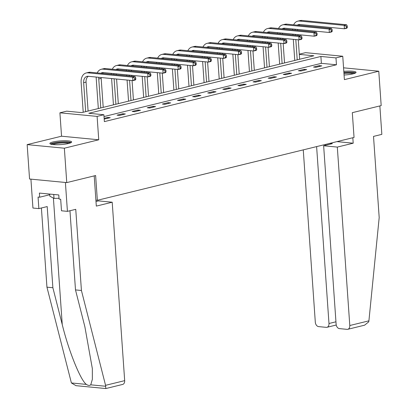 <?xml version="1.0" encoding="UTF-8"?>
<svg xmlns="http://www.w3.org/2000/svg" width="409" height="409" viewBox="0 0 409 409"><rect width="100%" height="100%" fill="white"/><g stroke="black" fill="none" stroke-linecap="round" stroke-linejoin="round"><path stroke-width="0.61" d="M344.066 75.016A10.915 1.851 -4 0 0 353.003 73.85A10.915 1.851 -4 0 0 356.05 72.332A10.915 1.851 -4 0 0 343.811 71.345M52.93 141.984A10.915 1.851 -4 0 0 49.883 143.498A10.915 1.851 -4 0 0 56.754 144.735A10.915 1.851 -4 0 0 68.61 143.493A10.915 1.851 -4 0 0 71.657 141.979A10.915 1.851 -4 0 0 64.78 140.742A10.915 1.851 -4 0 0 52.93 141.984M299.291 54.192L305.554 52.659L342.752 56.243L335.973 57.904L320.891 56.452L88.804 113.288L103.886 114.74L97.107 116.401L59.908 112.812L66.687 111.156L81.769 112.608L313.856 55.772L299.301 54.371M342.752 56.243L344.388 79.632L378.775 71.212L381.183 105.604L352.313 112.669L354.046 137.434L97.357 200.298L95.624 175.533L66.759 182.603L29.56 179.014L27.158 144.622L64.356 148.206L98.743 139.786L97.107 116.401M98.743 139.786L61.544 136.202L27.158 144.622M61.544 136.202L59.908 112.812M378.775 71.212L343.565 67.817M66.759 182.603L64.356 148.206M95.9 200.154L97.357 200.298M103.886 114.74L104.367 121.616L336.454 64.78L321.372 63.329L104.014 116.56M104.193 119.091L110.251 117.69L107.741 117.449L104.137 118.329M119.551 115.415L125.364 113.988L122.848 113.748L117.035 115.169L119.551 115.415M134.663 111.713L140.476 110.287L137.961 110.047L132.148 111.468L134.663 111.713M149.771 108.012L155.584 106.591L153.073 106.345L147.26 107.772L149.771 108.012M164.883 104.31L170.696 102.889L168.181 102.644L162.368 104.07L164.883 104.31M179.996 100.609L185.809 99.188L183.293 98.947L177.48 100.369L179.996 100.609M195.103 96.907L200.916 95.486L198.406 95.246L192.593 96.667L195.103 96.907M210.216 93.211L216.029 91.785L213.513 91.544L207.7 92.966L210.216 93.211M225.328 89.51L231.136 88.083L228.626 87.843L222.813 89.264L225.328 89.51M240.436 85.808L246.249 84.387L243.738 84.142L237.926 85.568L240.436 85.808M255.548 82.107L261.361 80.685L258.846 80.44L253.033 81.866L255.548 82.107M270.661 78.405L276.469 76.984L273.958 76.744L268.146 78.165L270.661 78.405M285.768 74.709L291.581 73.283L289.066 73.042L283.258 74.464L285.768 74.709M300.881 71.008L306.694 69.581L304.178 69.341L298.365 70.762L300.881 71.008M315.993 67.306L321.801 65.885L319.291 65.639L313.478 67.066L315.993 67.306M336.454 64.78L335.973 57.904M321.372 63.329L320.891 56.452M107.797 118.293L107.741 117.449M122.91 114.592L122.848 113.748M138.017 110.89L137.961 110.047M153.13 107.189L153.073 106.345M168.242 103.487L168.181 102.644M183.35 99.786L183.293 98.947M198.462 96.089L198.406 95.246M213.575 92.388L213.513 91.544M228.682 88.687L228.626 87.843M243.795 84.985L243.738 84.142M258.907 81.284L258.846 80.44M274.015 77.587L273.958 76.744M289.127 73.886L289.066 73.042M304.24 70.184L304.178 69.341M319.347 66.483L319.291 65.639M135.808 79.274L135.711 77.899L134.745 78.139L134.842 79.515L135.808 79.274L135.302 80.006L132.879 80.599L132.639 77.158L87.95 72.848A10.496 7.362 -103.8 0 0 86.176 72.976A10.496 7.362 -103.8 0 0 81.13 82.439L83.216 112.255M85.67 111.652L83.646 82.684A6.999 4.908 76.2 0 1 87.01 76.371A6.999 4.908 76.2 0 1 88.191 76.289L132.879 80.599L134.842 79.515M88.093 111.059L86.069 82.091A6.999 4.908 76.2 0 1 88.272 76.299M134.745 78.139L132.639 77.158L135.062 76.565L90.374 72.255A10.496 7.362 -103.8 0 0 88.6 72.383L86.176 72.976M135.062 76.565L135.711 77.899M51.462 144.336A9.448 1.605 176 0 1 51.703 144.075A9.448 1.605 176 0 1 61.462 142.194A9.448 1.605 176 0 1 70.21 143.022M71.166 142.583A10.844 1.841 -4 0 0 60.716 142.005A10.844 1.841 -4 0 0 50.45 144.034M49.704 194.076L49.852 196.218L54.024 198.401L59.019 198.273M53.748 194.464L54.024 198.401M68.952 143.411A8.747 1.483 -4 0 0 60.793 143.048A8.747 1.483 -4 0 0 52.761 144.541M355.559 72.94A10.844 1.841 -4 0 0 343.887 72.454M343.903 72.695A9.448 1.605 176 0 1 354.603 73.38M353.345 73.763A8.747 1.483 -4 0 0 343.959 73.502M105.824 388.432L105.558 385.324L81.427 290.487L75.752 209.321L67.424 211.361L61.493 210.788L60.685 199.234L59.075 199.076L58.784 194.95L39.382 193.079L39.673 197.21L38.063 197.051L38.87 208.61L47.199 206.571L52.879 287.737L46.943 287.164L71.401 382.957L75.972 385.672L105.839 388.55L122.659 384.429A4.197 2.945 76.2 0 0 124.679 380.646L112.204 202.215L98.528 200.896L95.997 201.514M52.879 287.737L62.25 324.582C68.6 350.728 80.599 380.488 86.365 384.399C88.175 385.585 89.632 385.728 90.747 384.823L92.357 379.337L92.347 368.642L84.873 326.76L75.496 289.915L69.959 210.737M38.87 208.61L32.94 208.038L30.92 179.147L65.404 182.47L67.424 211.361M46.943 287.164L41.406 207.987M81.427 290.487L75.496 289.915M94.203 175.88L96.314 206.105L112.204 202.215M39.673 197.21L49.75 194.74M368.913 320.835L368.724 321.857L364.593 325.186L347.773 329.301A4.197 2.945 -103.8 0 0 349.792 325.518L368.913 320.835L379.189 217.568L373.514 136.401L381.842 134.362L379.854 105.926M303.258 149.873L315.308 322.195A4.197 2.945 -103.8 0 0 318.611 326.612L326.254 327.348A4.197 2.945 -103.8 0 0 326.965 327.297A4.197 2.945 -103.8 0 0 328.979 323.509L335.953 321.801M316.612 146.601L328.979 323.509M329.761 143.38L332.359 143.631L323.642 145.768L336.116 324.199A4.197 2.945 -103.8 0 0 339.424 328.616L347.062 329.352A4.197 2.945 -103.8 0 0 347.773 329.301M323.642 145.768L337.313 147.087L349.792 325.518M336.929 141.626L353.202 143.196L337.313 147.087M352.819 137.736L353.202 143.196M325.329 144.469L325.39 145.338M96.227 77.066A10.496 7.362 -103.8 0 0 96.243 78.738L98.329 108.554M100.783 107.95L98.758 78.983A6.999 4.908 76.2 0 1 98.794 77.311M103.206 107.357L101.176 78.39A6.999 4.908 76.2 0 1 101.156 77.536M100.854 73.267A6.999 4.908 76.2 0 1 102.117 72.669A6.999 4.908 76.2 0 1 103.303 72.587L147.992 76.897L147.751 73.456L103.063 69.147A10.496 7.362 -103.8 0 0 101.289 69.274A10.496 7.362 -103.8 0 0 97.209 72.914M102.495 73.426A6.999 4.908 76.2 0 1 103.385 72.597M150.921 75.573L150.41 76.304L147.992 76.897L150.921 75.573L150.824 74.198L149.858 74.438L149.95 75.813M149.858 74.438L147.751 73.456L150.169 72.863L105.481 68.554A10.496 7.362 -103.8 0 0 103.707 68.681L101.289 69.274M150.169 72.863L150.824 74.198M111.601 78.543L113.436 104.852M115.895 104.249L114.111 78.789M118.313 103.656L116.591 79.024M116.294 74.755L116.289 74.689A6.999 4.908 76.2 0 1 116.268 73.84M113.845 74.52A6.999 4.908 76.2 0 1 113.901 73.61M115.967 69.566A6.999 4.908 76.2 0 1 117.23 68.973A6.999 4.908 76.2 0 1 118.411 68.886L163.099 73.196L162.859 69.755L118.17 65.45A10.496 7.362 -103.8 0 0 116.396 65.573A10.496 7.362 -103.8 0 0 112.322 69.213M117.603 69.724A6.999 4.908 76.2 0 1 118.498 68.896M166.028 71.877L165.522 72.603L163.099 73.196L166.028 71.877L165.936 70.496L164.965 70.737L165.062 72.112M164.965 70.737L162.859 69.755L165.282 69.162L120.594 64.857A10.496 7.362 -103.8 0 0 118.82 64.98L116.396 65.573M111.335 73.364A10.496 7.362 -103.8 0 0 111.32 74.274M165.282 69.162L165.936 70.496M126.708 74.847L126.775 75.767M127.071 80.036L128.549 101.151M131.003 100.553L129.587 80.276M129.285 76.008L129.224 75.087M133.426 99.96L132.066 80.517M131.77 76.248L131.703 75.328M131.407 71.054L131.401 70.987A6.999 4.908 76.2 0 1 131.381 70.138M128.958 70.818A6.999 4.908 76.2 0 1 129.014 69.908M131.074 65.864A6.999 4.908 76.2 0 1 132.342 65.271A6.999 4.908 76.2 0 1 133.523 65.189L178.212 69.494L177.971 66.053L133.283 61.749A10.496 7.362 -103.8 0 0 131.509 61.871A10.496 7.362 -103.8 0 0 127.434 65.517M132.715 66.023A6.999 4.908 76.2 0 1 133.605 65.195M181.141 68.175L180.635 68.901L178.212 69.494L181.141 68.175L181.044 66.8L180.078 67.035L180.175 68.41M180.078 67.035L177.971 66.053L180.395 65.46L135.706 61.156A10.496 7.362 -103.8 0 0 133.932 61.278L131.509 61.871M126.447 69.663A10.496 7.362 -103.8 0 0 126.432 70.573M180.395 65.46L181.044 66.8M141.821 71.146L141.887 72.066M142.184 76.335L143.661 97.449M146.115 96.851L144.699 76.58M144.397 72.306L144.336 71.386M148.533 96.258L147.179 76.815M146.877 72.546L146.816 71.626M146.514 67.352L146.509 67.286A6.999 4.908 76.2 0 1 146.488 66.437M144.065 67.117A6.999 4.908 76.2 0 1 144.126 66.207M146.187 62.168A6.999 4.908 76.2 0 1 147.45 61.57A6.999 4.908 76.2 0 1 148.636 61.488L193.324 65.793L193.084 62.357L148.395 58.047A10.496 7.362 -103.8 0 0 146.621 58.17A10.496 7.362 -103.8 0 0 142.542 61.815M147.828 62.321A6.999 4.908 76.2 0 1 148.718 61.493M196.254 64.474L195.742 65.2L193.324 65.793L196.254 64.474L196.156 63.098L195.19 63.334L195.282 64.709M195.19 63.334L193.084 62.357L195.502 61.764L150.814 57.454A10.496 7.362 -103.8 0 0 149.04 57.577L146.621 58.17M141.56 65.961A10.496 7.362 -103.8 0 0 141.545 66.877M195.502 61.764L196.156 63.098M156.933 67.444L156.995 68.364M157.296 72.633L158.769 93.753M161.223 93.15L159.807 72.879M159.51 68.605L159.444 67.684M163.646 92.557L162.286 73.119M161.99 68.845L161.923 67.925M161.627 63.656L161.621 63.589A6.999 4.908 76.2 0 1 161.601 62.735M159.178 63.415A6.999 4.908 76.2 0 1 159.234 62.511M161.299 58.467A6.999 4.908 76.2 0 1 162.562 57.868A6.999 4.908 76.2 0 1 163.743 57.787L208.432 62.096L208.191 58.656L163.503 54.346A10.496 7.362 -103.8 0 0 161.729 54.469A10.496 7.362 -103.8 0 0 157.654 58.114M162.935 58.625A6.999 4.908 76.2 0 1 163.83 57.797M211.361 60.772L210.855 61.503L208.432 62.096L211.361 60.772L211.269 59.397L210.298 59.632L210.395 61.013M210.298 59.632L208.191 58.656L210.615 58.063L165.926 53.753A10.496 7.362 -103.8 0 0 164.152 53.876L161.729 54.469M156.667 62.26A10.496 7.362 -103.8 0 0 156.652 63.175M210.615 58.063L211.269 59.397M172.041 63.743L172.107 64.663M172.404 68.937L173.881 90.052M176.335 89.448L174.919 69.177M174.617 64.908L174.556 63.988M178.759 88.855L177.399 69.418M177.102 65.143L177.036 64.223M176.734 59.954L176.734 59.888A6.999 4.908 76.2 0 1 176.714 59.034M174.29 59.719A6.999 4.908 76.2 0 1 174.346 58.809M176.407 54.765A6.999 4.908 76.2 0 1 177.675 54.167A6.999 4.908 76.2 0 1 178.856 54.085L223.544 58.395L223.304 54.954L178.615 50.644A10.496 7.362 -103.8 0 0 176.841 50.772A10.496 7.362 -103.8 0 0 172.767 54.412M178.048 54.924A6.999 4.908 76.2 0 1 178.938 54.095M226.474 57.071L225.967 57.802L223.544 58.395L226.474 57.071L226.376 55.696L225.41 55.936L225.507 57.311M225.41 55.936L223.304 54.954L225.727 54.361L181.039 50.051A10.496 7.362 -103.8 0 0 179.265 50.179L176.841 50.772M171.78 58.559A10.496 7.362 -103.8 0 0 171.765 59.474M225.727 54.361L226.376 55.696M187.153 60.041L187.22 60.961M187.516 65.236L188.994 86.35M191.448 85.747L190.032 65.476M189.73 61.207L189.669 60.287M193.866 85.154L192.511 65.716M192.21 61.447L192.148 60.522M191.847 56.253L191.841 56.186A6.999 4.908 76.2 0 1 191.821 55.338M189.398 56.018A6.999 4.908 76.2 0 1 189.459 55.108M191.519 51.064A6.999 4.908 76.2 0 1 192.782 50.471A6.999 4.908 76.2 0 1 193.968 50.384L238.657 54.694L238.416 51.253L193.728 46.948A10.496 7.362 -103.8 0 0 191.954 47.071A10.496 7.362 -103.8 0 0 187.874 50.711M193.16 51.222A6.999 4.908 76.2 0 1 194.05 50.394M241.586 53.374L241.075 54.1L238.657 54.694L241.586 53.374L241.489 51.994L240.518 52.234L240.615 53.61M240.518 52.234L238.416 51.253L240.835 50.66L196.146 46.355A10.496 7.362 -103.8 0 0 194.372 46.478L191.954 47.071M186.893 54.862A10.496 7.362 -103.8 0 0 186.877 55.772M240.835 50.66L241.489 51.994M202.266 56.345L202.327 57.265M202.629 61.534L204.101 82.649M206.555 82.051L205.139 61.774M204.843 57.505L204.776 56.585M208.979 81.457L207.619 62.015M207.322 57.746L207.256 56.825M206.959 52.551L206.954 52.485A6.999 4.908 76.2 0 1 206.934 51.636M204.51 52.316A6.999 4.908 76.2 0 1 204.566 51.406M206.632 47.362A6.999 4.908 76.2 0 1 207.895 46.769A6.999 4.908 76.2 0 1 209.076 46.687L253.764 50.992L253.524 47.551L208.835 43.247A10.496 7.362 -103.8 0 0 207.061 43.369A10.496 7.362 -103.8 0 0 202.987 47.015M208.268 47.521A6.999 4.908 76.2 0 1 209.163 46.692M256.694 49.673L256.187 50.399L253.764 50.992L256.694 49.673L256.601 48.298L255.63 48.533L255.727 49.908M255.63 48.533L253.524 47.551L255.947 46.958L211.259 42.654A10.496 7.362 -103.8 0 0 209.485 42.776L207.061 43.369M202 51.161A10.496 7.362 -103.8 0 0 201.985 52.071M255.947 46.958L256.601 48.298M217.373 52.643L217.44 53.564M217.736 57.833L219.214 78.947M221.668 78.349L220.252 58.078M219.95 53.804L219.889 52.884M224.091 77.756L222.731 58.313M222.43 54.044L222.368 53.124M222.067 48.85L222.067 48.783A6.999 4.908 76.2 0 1 222.041 47.935M219.623 48.615A6.999 4.908 76.2 0 1 219.679 47.705M221.739 43.661A6.999 4.908 76.2 0 1 223.007 43.068A6.999 4.908 76.2 0 1 224.188 42.986L268.877 47.291L268.636 43.855L223.948 39.545A10.496 7.362 -103.8 0 0 222.174 39.668A10.496 7.362 -103.8 0 0 218.099 43.313M223.38 43.819A6.999 4.908 76.2 0 1 224.27 42.991M271.806 45.972L271.3 46.698L268.877 47.291L271.806 45.972L271.709 44.596L270.743 44.832L270.84 46.207M270.743 44.832L268.636 43.855L271.06 43.262L226.371 38.952A10.496 7.362 -103.8 0 0 224.592 39.075L222.174 39.668M217.113 47.459A10.496 7.362 -103.8 0 0 217.097 48.374M271.06 43.262L271.709 44.596M232.486 48.942L232.547 49.862M232.849 54.131L234.326 75.246M236.78 74.648L235.364 54.377M235.063 50.102L235.001 49.182M239.199 74.055L237.844 54.617M237.542 50.343L237.481 49.423M237.179 45.154L237.174 45.087A6.999 4.908 76.2 0 1 237.154 44.233M234.73 44.913A6.999 4.908 76.2 0 1 234.786 44.008M236.852 39.964A6.999 4.908 76.2 0 1 238.115 39.366A6.999 4.908 76.2 0 1 239.301 39.284L283.989 43.589L283.749 40.154L239.06 35.844A10.496 7.362 -103.8 0 0 237.281 35.966A10.496 7.362 -103.8 0 0 233.207 39.612M238.493 40.123A6.999 4.908 76.2 0 1 239.383 39.295M286.919 42.27L286.407 43.001L283.989 43.589L286.919 42.27L286.821 40.895L285.85 41.13L285.947 42.51M285.85 41.13L283.749 40.154L286.167 39.561L241.479 35.251A10.496 7.362 -103.8 0 0 239.705 35.373L237.281 35.966M232.225 43.758A10.496 7.362 -103.8 0 0 232.21 44.673M286.167 39.561L286.821 40.895M247.598 45.241L247.66 46.161M247.961 50.435L249.434 71.549M251.888 70.946L250.472 50.675M250.175 46.406L250.109 45.481M254.311 70.353L252.951 50.915M252.655 46.641L252.588 45.721M252.292 41.452L252.287 41.386A6.999 4.908 76.2 0 1 252.266 40.532M249.843 41.217A6.999 4.908 76.2 0 1 249.899 40.307M251.964 36.263A6.999 4.908 76.2 0 1 253.227 35.665A6.999 4.908 76.2 0 1 254.408 35.583L299.097 39.893L298.856 36.452L254.168 32.142A10.496 7.362 -103.8 0 0 252.394 32.27A10.496 7.362 -103.8 0 0 248.319 35.91M253.6 36.421A6.999 4.908 76.2 0 1 254.495 35.593M302.026 38.569L301.52 39.3L299.097 39.893L302.026 38.569L301.934 37.193L300.963 37.434L301.06 38.809M300.963 37.434L298.856 36.452L301.28 35.859L256.591 31.549A10.496 7.362 -103.8 0 0 254.817 31.677L252.394 32.27M247.333 40.056A10.496 7.362 -103.8 0 0 247.317 40.972M301.28 35.859L301.934 37.193M262.706 41.539L262.772 42.459M263.069 46.733L264.546 67.848M267 67.245L265.584 46.974M265.283 42.705L265.221 41.784M269.424 66.652L268.064 47.214M267.762 42.94L267.701 42.02M267.399 37.751L267.399 37.684A6.999 4.908 76.2 0 1 267.374 36.836M264.955 37.516A6.999 4.908 76.2 0 1 265.012 36.605M267.072 32.562A6.999 4.908 76.2 0 1 268.34 31.963A6.999 4.908 76.2 0 1 269.521 31.882L314.209 36.191L313.969 32.751L269.28 28.446A10.496 7.362 -103.8 0 0 267.506 28.569A10.496 7.362 -103.8 0 0 263.427 32.209M268.713 32.72A6.999 4.908 76.2 0 1 269.603 31.892M317.139 34.872L316.632 35.598L314.209 36.191L317.139 34.872L317.041 33.492L316.075 33.732L316.172 35.108M316.075 33.732L313.969 32.751L316.392 32.158L271.704 27.853A10.496 7.362 -103.8 0 0 269.925 27.976L267.506 28.569M262.445 36.36A10.496 7.362 -103.8 0 0 262.43 37.27M316.392 32.158L317.041 33.492M277.818 37.838L277.88 38.763M278.181 43.032L279.659 64.147M282.113 63.543L280.692 43.272M280.395 39.003L280.329 38.083M284.531 62.95L283.176 43.512M282.875 39.244L282.813 38.323M282.512 34.049L282.507 33.983A6.999 4.908 76.2 0 1 282.486 33.134M280.063 33.814A6.999 4.908 76.2 0 1 280.119 32.904M282.184 28.86A6.999 4.908 76.2 0 1 283.447 28.267A6.999 4.908 76.2 0 1 284.633 28.185L329.322 32.49L329.081 29.049L284.393 24.744A10.496 7.362 -103.8 0 0 282.614 24.867A10.496 7.362 -103.8 0 0 278.539 28.512M283.826 29.019A6.999 4.908 76.2 0 1 284.715 28.19M332.251 31.171L331.74 31.897L329.322 32.49L332.251 31.171L332.154 29.796L331.183 30.031L331.28 31.406M331.183 30.031L329.081 29.049L331.5 28.456L286.811 24.151A10.496 7.362 -103.8 0 0 285.037 24.274L282.614 24.867M277.558 32.659A10.496 7.362 -103.8 0 0 277.542 33.569M331.5 28.456L332.154 29.796M292.931 34.141L292.992 35.062M293.294 39.33L294.766 60.445M297.22 59.847L295.804 39.576M295.508 35.302L295.441 34.382M299.644 59.254L298.284 39.811M297.987 35.542L297.921 34.622M297.624 30.348L297.619 30.281A6.999 4.908 76.2 0 1 297.599 29.433M295.175 30.113A6.999 4.908 76.2 0 1 295.232 29.203M297.297 25.159A6.999 4.908 76.2 0 1 298.56 24.566A6.999 4.908 76.2 0 1 299.741 24.484L344.429 28.788L344.189 25.353L299.5 21.043A10.496 7.362 -103.8 0 0 297.726 21.166A10.496 7.362 -103.8 0 0 293.652 24.811M298.933 25.317A6.999 4.908 76.2 0 1 299.828 24.489M347.359 27.469L346.852 28.195L344.429 28.788L347.359 27.469L347.267 26.094L346.295 26.329L346.392 27.705M346.295 26.329L344.189 25.353L346.612 24.76L301.924 20.45A10.496 7.362 -103.8 0 0 300.15 20.573L297.726 21.166M292.665 28.957A10.496 7.362 -103.8 0 0 292.65 29.872M346.612 24.76L347.267 26.094M83.646 82.684L86.069 82.091M87.95 72.848L90.374 72.255M71.401 382.957L86.365 384.399M90.747 384.823L105.711 386.265M105.558 385.324L124.679 380.646M53.405 198.079L62.25 324.582M98.758 78.983L101.176 78.39M103.063 69.147L105.481 68.554M118.17 65.45L120.594 64.857M133.283 61.749L135.706 61.156M148.395 58.047L150.814 57.454M163.503 54.346L165.926 53.753M178.615 50.644L181.039 50.051M193.728 46.948L196.146 46.355M208.835 43.247L211.259 42.654M223.948 39.545L226.371 38.952M239.06 35.844L241.479 35.251M254.168 32.142L256.591 31.549M269.28 28.446L271.704 27.853M284.393 24.744L286.811 24.151M299.5 21.043L301.924 20.45M326.965 327.297L336.239 325.027"/></g></svg>
